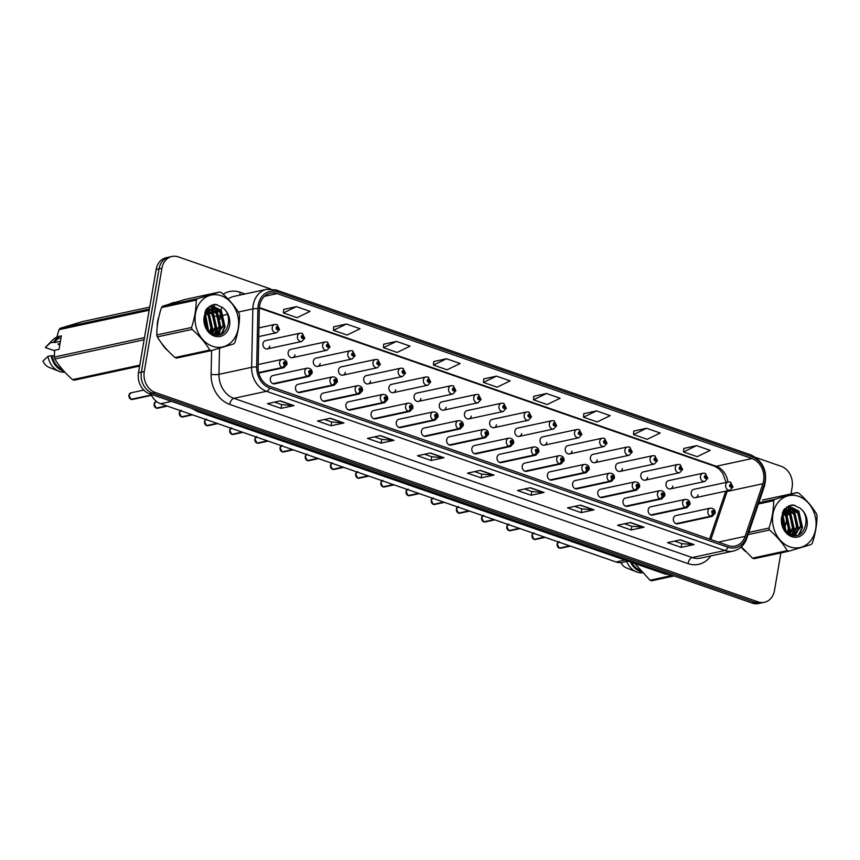 <?xml version="1.0" encoding="UTF-8"?>
<svg xmlns="http://www.w3.org/2000/svg" width="860" height="860" viewBox="0 0 860 860"><rect width="100%" height="100%" fill="white"/><g stroke="black" fill="none" stroke-linecap="round" stroke-linejoin="round"><path stroke-width="1.29" d="M309.568 373.24A2.827 1.441 111.9 0 1 307.396 376.239A4.236 3.44 -102.2 0 1 304.827 371.079A4.236 3.44 -102.2 0 1 307.342 368.123L272.867 375.562A4.236 3.44 77.8 0 0 270.352 378.518A4.236 3.44 77.8 0 0 274.652 383.839L309.127 376.411A4.236 3.44 -102.2 0 1 307.697 376.347A2.827 1.505 -73.7 0 0 309.664 373.283A1.408 1.15 77.8 0 0 310.073 370.574A1.408 1.15 77.8 0 0 309.568 373.24L309.729 371.369L310.299 372.079L309.664 373.283M334.755 381.99A2.827 1.441 111.9 0 1 332.583 384.99A4.236 3.44 -102.2 0 1 330.014 379.83A4.236 3.44 -102.2 0 1 332.53 376.873L298.054 384.312A4.236 3.44 77.8 0 0 295.539 387.269A4.236 3.44 77.8 0 0 299.839 392.59L334.314 385.151A4.236 3.44 -102.2 0 1 332.885 385.097A2.827 1.505 -73.7 0 0 334.852 382.034A1.408 1.15 77.8 0 0 335.26 379.325A1.408 1.15 77.8 0 0 334.755 381.99L334.916 380.12L335.486 380.829L334.852 382.034M359.942 390.741A2.827 1.441 111.9 0 1 357.771 393.74A4.236 3.44 -102.2 0 1 355.202 388.58A4.236 3.44 -102.2 0 1 357.717 385.624L323.252 393.063A4.236 3.44 77.8 0 0 320.726 396.019A4.236 3.44 77.8 0 0 325.037 401.34L359.502 393.901A4.236 3.44 -102.2 0 1 358.072 393.848A2.827 1.505 -73.7 0 0 360.039 390.784A1.408 1.15 77.8 0 0 360.458 388.075A1.408 1.15 77.8 0 0 359.942 390.741L360.103 388.87L360.673 389.58L360.039 390.784M385.129 399.491A2.827 1.441 111.9 0 1 382.969 402.491A4.236 3.44 -102.2 0 1 380.389 397.331A4.236 3.44 -102.2 0 1 382.915 394.375L348.44 401.813A4.236 3.44 77.8 0 0 345.924 404.77A4.236 3.44 77.8 0 0 350.224 410.091L384.7 402.652A4.236 3.44 -102.2 0 1 383.259 402.598A2.827 1.505 -73.7 0 0 385.237 399.535A1.408 1.15 77.8 0 0 385.645 396.825A1.408 1.15 77.8 0 0 385.129 399.491L385.291 397.621L385.871 398.331L385.237 399.535M410.327 408.242A2.827 1.441 111.9 0 1 408.156 411.241A4.236 3.44 -102.2 0 1 405.587 406.081A4.236 3.44 -102.2 0 1 408.102 403.125L373.627 410.564A4.236 3.44 77.8 0 0 371.112 413.52A4.236 3.44 77.8 0 0 375.411 418.841L409.887 411.402A4.236 3.44 -102.2 0 1 408.457 411.349A2.827 1.505 -73.7 0 0 410.424 408.285A1.408 1.15 77.8 0 0 410.833 405.576A1.408 1.15 77.8 0 0 410.327 408.242L410.489 406.371L411.058 407.081L410.424 408.285M435.515 416.992A2.827 1.441 111.9 0 1 433.343 419.992A4.236 3.44 -102.2 0 1 430.774 414.832A4.236 3.44 -102.2 0 1 433.289 411.875L398.814 419.315A4.236 3.44 77.8 0 0 396.299 422.271A4.236 3.44 77.8 0 0 400.599 427.592L435.074 420.153A4.236 3.44 -102.2 0 1 433.644 420.099A2.827 1.505 -73.7 0 0 435.612 417.035A1.408 1.15 77.8 0 0 436.02 414.327A1.408 1.15 77.8 0 0 435.515 416.992L435.676 415.122L436.246 415.831L435.612 417.035M460.702 425.743A2.827 1.441 111.9 0 1 458.531 428.742A4.236 3.44 -102.2 0 1 455.961 423.582A4.236 3.44 -102.2 0 1 458.477 420.626L424.012 428.065A4.236 3.44 77.8 0 0 421.486 431.021A4.236 3.44 77.8 0 0 425.797 436.342L460.261 428.904A4.236 3.44 -102.2 0 1 458.831 428.85A2.827 1.505 -73.7 0 0 460.799 425.786A1.408 1.15 77.8 0 0 461.218 423.077A1.408 1.15 77.8 0 0 460.702 425.743L460.863 423.873L461.444 424.582L460.799 425.786M485.9 434.493A2.827 1.441 111.9 0 1 483.728 437.493A4.236 3.44 -102.2 0 1 481.148 432.333A4.236 3.44 -102.2 0 1 483.675 429.377L449.2 436.815A4.236 3.44 77.8 0 0 446.684 439.772A4.236 3.44 77.8 0 0 450.984 445.093L485.459 437.654A4.236 3.44 -102.2 0 1 484.019 437.6A2.827 1.505 -73.7 0 0 485.997 434.536A1.408 1.15 77.8 0 0 486.405 431.827A1.408 1.15 77.8 0 0 485.9 434.493L486.05 432.623L486.631 433.332L485.997 434.536M511.087 443.244A2.827 1.441 111.9 0 1 508.916 446.243A4.236 3.44 -102.2 0 1 506.346 441.083A4.236 3.44 -102.2 0 1 508.862 438.127L474.387 445.566A4.236 3.44 77.8 0 0 471.871 448.522A4.236 3.44 77.8 0 0 476.171 453.844L510.646 446.404A4.236 3.44 -102.2 0 1 509.217 446.351A2.827 1.505 -73.7 0 0 511.184 443.287A1.408 1.15 77.8 0 0 511.592 440.578A1.408 1.15 77.8 0 0 511.087 443.244L511.248 441.373L511.818 442.083L511.184 443.287M536.274 451.994A2.827 1.441 111.9 0 1 534.103 454.994A4.236 3.44 -102.2 0 1 531.534 449.834A4.236 3.44 -102.2 0 1 534.049 446.877L499.574 454.316A4.236 3.44 77.8 0 0 497.058 457.273A4.236 3.44 77.8 0 0 501.358 462.594L535.834 455.155A4.236 3.44 -102.2 0 1 534.404 455.101A2.827 1.505 -73.7 0 0 536.371 452.037A1.408 1.15 77.8 0 0 536.78 449.329A1.408 1.15 77.8 0 0 536.274 451.994L536.436 450.124L537.005 450.833L536.371 452.037M561.462 460.745A2.827 1.441 111.9 0 1 559.29 463.744A4.236 3.44 -102.2 0 1 556.721 458.584A4.236 3.44 -102.2 0 1 559.236 455.628L524.772 463.067A4.236 3.44 77.8 0 0 522.246 466.023A4.236 3.44 77.8 0 0 526.556 471.344L561.021 463.906A4.236 3.44 -102.2 0 1 559.591 463.852A2.827 1.505 -73.7 0 0 561.569 460.788A1.408 1.15 77.8 0 0 561.978 458.079A1.408 1.15 77.8 0 0 561.462 460.745L561.623 458.875L562.203 459.584L561.569 460.788M586.66 469.495A2.827 1.441 111.9 0 1 584.488 472.495A4.236 3.44 -102.2 0 1 581.908 467.335A4.236 3.44 -102.2 0 1 584.434 464.378L549.959 471.817A4.236 3.44 77.8 0 0 547.444 474.774A4.236 3.44 77.8 0 0 551.744 480.095L586.219 472.656A4.236 3.44 -102.2 0 1 584.779 472.602A2.827 1.505 -73.7 0 0 586.757 469.538A1.408 1.15 77.8 0 0 587.165 466.829A1.408 1.15 77.8 0 0 586.66 469.495L586.81 467.625L587.391 468.334L586.757 469.538M611.847 478.246A2.827 1.441 111.9 0 1 609.675 481.245A4.236 3.44 -102.2 0 1 607.106 476.085A4.236 3.44 -102.2 0 1 609.622 473.129L575.146 480.568A4.236 3.44 77.8 0 0 572.631 483.524A4.236 3.44 77.8 0 0 576.931 488.846L611.406 481.406A4.236 3.44 -102.2 0 1 609.976 481.353A2.827 1.505 -73.7 0 0 611.944 478.289A1.408 1.15 77.8 0 0 612.352 475.58A1.408 1.15 77.8 0 0 611.847 478.246L612.008 476.375L612.578 477.085L611.944 478.289M637.034 486.996A2.827 1.441 111.9 0 1 634.863 489.996A4.236 3.44 -102.2 0 1 632.293 484.836A4.236 3.44 -102.2 0 1 634.809 481.879L600.334 489.318A4.236 3.44 77.8 0 0 597.818 492.275A4.236 3.44 77.8 0 0 602.118 497.596L636.593 490.157A4.236 3.44 -102.2 0 1 635.164 490.103A2.827 1.505 -73.7 0 0 637.131 487.039A1.408 1.15 77.8 0 0 637.539 484.331A1.408 1.15 77.8 0 0 637.034 486.996L637.196 485.126L637.765 485.835L637.131 487.039M662.221 495.747A2.827 1.441 111.9 0 1 660.061 498.746A4.236 3.44 -102.2 0 1 657.481 493.586A4.236 3.44 -102.2 0 1 659.996 490.63L625.532 498.069A4.236 3.44 77.8 0 0 623.005 501.025A4.236 3.44 77.8 0 0 627.316 506.346L661.781 498.908A4.236 3.44 -102.2 0 1 660.351 498.854A2.827 1.505 -73.7 0 0 662.329 495.79A1.408 1.15 77.8 0 0 662.737 493.081A1.408 1.15 77.8 0 0 662.221 495.747L662.383 493.877L662.963 494.586L662.329 495.79M687.419 504.498A2.827 1.441 111.9 0 1 685.248 507.497A4.236 3.44 -102.2 0 1 682.668 502.337A4.236 3.44 -102.2 0 1 685.194 499.38L650.719 506.819A4.236 3.44 77.8 0 0 648.203 509.776A4.236 3.44 77.8 0 0 652.504 515.097L686.979 507.658A4.236 3.44 -102.2 0 1 685.538 507.604A2.827 1.505 -73.7 0 0 687.516 504.54A1.408 1.15 77.8 0 0 687.925 501.831A1.408 1.15 77.8 0 0 687.419 504.498L687.57 502.627L688.15 503.337L687.516 504.54M712.607 513.248A2.827 1.441 111.9 0 1 710.435 516.247A4.236 3.44 -102.2 0 1 707.866 511.087A4.236 3.44 -102.2 0 1 710.382 508.131L675.906 515.57A4.236 3.44 77.8 0 0 673.391 518.526A4.236 3.44 77.8 0 0 677.691 523.847L712.166 516.409A4.236 3.44 -102.2 0 1 710.736 516.355A2.827 1.505 -73.7 0 0 712.703 513.291A1.408 1.15 77.8 0 0 713.112 510.582A1.408 1.15 77.8 0 0 712.607 513.248L712.768 511.377L713.338 512.087L712.703 513.291M267.277 348.913L301.752 341.485A4.236 3.44 -102.2 0 1 297.452 336.163A4.236 3.44 -102.2 0 1 299.968 333.207L265.493 340.635A4.236 3.44 77.8 0 0 262.977 343.591A4.236 3.44 77.8 0 0 267.277 348.913A4.236 3.44 77.8 0 0 269.782 346.064M292.464 357.663L326.94 350.235A4.236 3.44 -102.2 0 1 322.64 344.914A4.236 3.44 -102.2 0 1 325.155 341.958L290.68 349.386A4.236 3.44 77.8 0 0 288.164 352.342A4.236 3.44 77.8 0 0 292.464 357.663A4.236 3.44 77.8 0 0 294.969 354.815M317.662 366.414L352.127 358.986A4.236 3.44 -102.2 0 1 347.827 353.664A4.236 3.44 -102.2 0 1 350.342 350.708L315.878 358.136A4.236 3.44 77.8 0 0 313.352 361.092A4.236 3.44 77.8 0 0 317.662 366.414A4.236 3.44 77.8 0 0 320.156 363.565M342.85 375.164L377.325 367.736A4.236 3.44 -102.2 0 1 373.014 362.415A4.236 3.44 -102.2 0 1 375.54 359.458L341.065 366.887A4.236 3.44 77.8 0 0 338.55 369.843A4.236 3.44 77.8 0 0 342.85 375.164A4.236 3.44 77.8 0 0 345.344 372.315M368.037 383.915L402.512 376.487A4.236 3.44 -102.2 0 1 398.212 371.165A4.236 3.44 -102.2 0 1 400.728 368.209L366.252 375.637A4.236 3.44 77.8 0 0 363.737 378.594A4.236 3.44 77.8 0 0 368.037 383.915A4.236 3.44 77.8 0 0 370.542 381.066M393.224 392.665L427.7 385.237A4.236 3.44 -102.2 0 1 423.399 379.916A4.236 3.44 -102.2 0 1 425.915 376.959L391.44 384.388A4.236 3.44 77.8 0 0 388.924 387.344A4.236 3.44 77.8 0 0 393.224 392.665A4.236 3.44 77.8 0 0 395.729 389.816M418.422 401.416L452.897 393.988A4.236 3.44 -102.2 0 1 448.587 388.666A4.236 3.44 -102.2 0 1 451.102 385.71L416.638 393.138A4.236 3.44 77.8 0 0 414.112 396.094A4.236 3.44 77.8 0 0 418.422 401.416A4.236 3.44 77.8 0 0 420.916 398.567M443.61 410.166L478.085 402.738A4.236 3.44 -102.2 0 1 473.774 397.417A4.236 3.44 -102.2 0 1 476.3 394.46L441.825 401.889A4.236 3.44 77.8 0 0 439.31 404.845A4.236 3.44 77.8 0 0 443.61 410.166A4.236 3.44 77.8 0 0 446.103 407.317M468.797 418.917L503.272 411.488A4.236 3.44 -102.2 0 1 498.972 406.167A4.236 3.44 -102.2 0 1 501.487 403.211L467.012 410.639A4.236 3.44 77.8 0 0 464.497 413.596A4.236 3.44 77.8 0 0 468.797 418.917A4.236 3.44 77.8 0 0 471.301 416.068M493.995 427.667L528.459 420.239A4.236 3.44 -102.2 0 1 524.159 414.918A4.236 3.44 -102.2 0 1 526.675 411.962L492.2 419.39A4.236 3.44 77.8 0 0 489.684 422.346A4.236 3.44 77.8 0 0 493.995 427.667A4.236 3.44 77.8 0 0 496.489 424.818M519.182 436.418L553.657 428.989A4.236 3.44 -102.2 0 1 549.346 423.668A4.236 3.44 -102.2 0 1 551.862 420.712L517.398 428.14A4.236 3.44 77.8 0 0 514.871 431.096A4.236 3.44 77.8 0 0 519.182 436.418A4.236 3.44 77.8 0 0 521.676 433.569M544.369 445.168L578.845 437.74A4.236 3.44 -102.2 0 1 574.544 432.419A4.236 3.44 -102.2 0 1 577.06 429.462L542.585 436.891A4.236 3.44 77.8 0 0 540.069 439.847A4.236 3.44 77.8 0 0 544.369 445.168A4.236 3.44 77.8 0 0 546.863 442.319M569.557 453.919L604.032 446.49A4.236 3.44 -102.2 0 1 599.732 441.169A4.236 3.44 -102.2 0 1 602.247 438.213L567.772 445.641A4.236 3.44 77.8 0 0 565.257 448.597A4.236 3.44 77.8 0 0 569.557 453.919A4.236 3.44 77.8 0 0 572.061 451.07M594.755 462.669L629.219 455.241A4.236 3.44 -102.2 0 1 624.919 449.92A4.236 3.44 -102.2 0 1 627.434 446.963L592.959 454.392A4.236 3.44 77.8 0 0 590.444 457.348A4.236 3.44 77.8 0 0 594.755 462.669A4.236 3.44 77.8 0 0 597.249 459.82M619.942 471.42L654.417 463.991A4.236 3.44 -102.2 0 1 650.106 458.67A4.236 3.44 -102.2 0 1 652.622 455.714L618.157 463.142A4.236 3.44 77.8 0 0 615.642 466.098A4.236 3.44 77.8 0 0 619.942 471.42A4.236 3.44 77.8 0 0 622.436 468.571M645.129 480.17L679.604 472.742A4.236 3.44 -102.2 0 1 675.304 467.421A4.236 3.44 -102.2 0 1 677.82 464.464L643.345 471.893A4.236 3.44 77.8 0 0 640.829 474.849A4.236 3.44 77.8 0 0 645.129 480.17A4.236 3.44 77.8 0 0 647.623 477.321M670.316 488.921L704.791 481.492A4.236 3.44 -102.2 0 1 700.491 476.171A4.236 3.44 -102.2 0 1 703.007 473.215L668.532 480.643A4.236 3.44 77.8 0 0 666.016 483.599A4.236 3.44 77.8 0 0 670.316 488.921A4.236 3.44 77.8 0 0 672.821 486.072M695.514 497.671L729.979 490.243A4.236 3.44 -102.2 0 1 725.679 484.922A4.236 3.44 -102.2 0 1 728.194 481.965L693.719 489.394A4.236 3.44 77.8 0 0 691.203 492.35A4.236 3.44 77.8 0 0 695.514 497.671A4.236 3.44 77.8 0 0 698.008 494.822M628.122 561.171L622.393 562.408A16.942 13.76 -102.2 0 1 616.061 561.978L160.573 403.748A16.942 13.76 -102.2 0 1 151.059 394.256M157.649 321.489A27.111 22.016 77.8 0 0 157.208 326.886A27.111 22.016 77.8 0 1 157.649 321.489A27.111 22.016 77.8 0 1 158.939 316.587A27.111 22.016 77.8 0 0 157.649 321.489M161.734 343.441A27.111 22.016 77.8 0 0 168.162 350.988A27.111 22.016 77.8 0 1 161.734 343.441M741.191 546.992A27.111 22.016 77.8 0 0 745.631 551.582A27.111 22.016 77.8 0 1 741.191 546.992M259.623 305.752A18.071 14.674 -102.2 0 1 270.363 293.142A18.071 14.674 -102.2 0 1 277.113 293.593L751.995 458.563A18.071 14.674 -102.2 0 1 762.874 483.739L745.104 536.361A18.071 14.674 -102.2 0 1 735.096 546.068A18.071 14.674 -102.2 0 1 728.345 545.606L270.019 386.387A18.071 14.674 -102.2 0 1 258.118 367.188L259.333 308.815A18.071 14.674 -102.2 0 1 259.623 305.752M258.204 305.257A19.823 16.104 77.8 0 0 257.892 308.622L256.678 366.994A19.823 16.104 77.8 0 0 269.728 388.053L728.065 547.272A19.823 16.104 77.8 0 0 746.448 537.135L764.207 484.513A19.823 16.104 77.8 0 0 752.274 456.896L277.393 291.927A19.823 16.104 77.8 0 0 258.204 305.257M270.599 288.949L178.321 256.893A16.942 13.76 77.8 0 0 172 256.463L166.195 257.71A16.942 13.76 77.8 0 0 156.133 269.535L138.481 372.788A16.942 13.76 77.8 0 0 149.361 393.665L752.285 603.107L755.188 602.484A16.942 13.76 77.8 0 0 761.508 602.914A16.942 13.76 77.8 0 1 755.188 602.484L152.263 393.041L755.188 602.484L758.079 601.86A16.942 13.76 77.8 0 0 764.411 602.29A16.942 13.76 77.8 0 0 774.484 590.465L780.901 552.916M138.481 372.788L141.373 372.165A16.942 13.76 77.8 0 0 152.263 393.041A16.942 13.76 77.8 0 1 141.373 372.165L159.025 268.911L141.373 372.165L144.276 371.541A16.942 13.76 77.8 0 0 155.166 392.418L758.079 601.86M169.097 257.086A16.942 13.76 77.8 0 0 159.025 268.911A16.942 13.76 77.8 0 1 169.097 257.086M696.546 445.63L683.549 451.941L697.191 456.681L710.188 450.371L696.546 445.63L683.786 448.458M646.537 428.258L633.54 434.569L647.182 439.31L660.179 432.999L646.537 428.258L633.766 431.075M596.517 410.887L583.521 417.197L597.163 421.938L610.159 415.627L596.517 410.887L583.757 413.703M546.498 393.504L533.501 399.814L547.143 404.555L560.139 398.244L546.498 393.504L533.737 396.331M296.421 306.633L283.424 312.943L297.065 317.684L310.062 311.374L296.421 306.633L283.66 309.46M346.44 324.016L333.443 330.326L347.085 335.056L360.082 328.746L346.44 324.016L333.669 326.832M396.449 341.388L383.452 347.698L397.094 352.439L410.091 346.129L396.449 341.388L383.689 344.204M446.469 358.76L433.472 365.07L447.114 369.811L460.111 363.5L446.469 358.76L433.709 361.576M496.489 376.132L483.492 382.442L497.134 387.183L510.13 380.873L496.489 376.132L483.718 378.959M175.171 302.333A27.111 22.016 77.8 0 0 173.763 302.58A27.111 22.016 77.8 0 0 169.71 303.967A27.111 22.016 77.8 0 1 173.763 302.58A27.111 22.016 77.8 0 1 175.171 302.333M790.985 493.919L792.135 487.212A16.942 13.76 77.8 0 0 781.245 466.335L755.929 457.541M172 256.463A16.942 13.76 77.8 0 0 161.927 268.288L144.276 371.541M785.653 525.094L786.879 517.924M787.126 516.462L787.695 513.151M787.835 512.313L788.147 510.496M788.297 509.636L788.964 505.755M594.056 509.84L581.166 512.625L567.525 507.884L580.414 505.099L594.056 509.84A4.515 2.365 -70.8 0 1 593.615 509.873L580.091 505.175M644.075 527.212L631.186 529.996L617.544 525.256L630.434 522.482L644.075 527.212A4.515 2.365 -70.8 0 1 643.635 527.244L630.101 522.547M694.084 544.595L681.195 547.369L667.553 542.628L680.443 539.854L694.084 544.595A4.515 2.365 -70.8 0 1 693.654 544.627L680.12 539.919M444.007 457.724L431.118 460.498L417.476 455.757L430.365 452.983L444.007 457.724A4.515 2.365 -70.8 0 1 443.566 457.746L430.043 453.048M393.988 440.341L381.098 443.126L367.457 438.385L380.346 435.601L393.988 440.341A4.515 2.365 -70.8 0 1 393.558 440.374L380.023 435.676M343.968 422.969L331.089 425.754L317.447 421.013L330.337 418.229L343.968 422.969A4.515 2.365 -70.8 0 1 343.538 423.002L330.004 418.304M293.959 405.597L281.069 408.371L267.428 403.641L280.317 400.857L293.959 405.597A4.515 2.365 -70.8 0 1 293.518 405.63L279.994 400.932M544.036 492.468L531.147 495.252L517.505 490.512L530.394 487.727L544.036 492.468A4.515 2.365 -70.8 0 1 543.606 492.5L530.072 487.803M494.016 475.096L481.138 477.87L467.496 473.129L480.385 470.356L494.016 475.096A4.515 2.365 -70.8 0 1 493.586 475.128L480.052 470.42M481.138 477.87L481.772 474.129M474.537 471.613L481.837 474.15L493.586 475.128M531.147 495.252L531.792 491.501M524.546 488.985L531.846 491.522L543.606 492.5M281.069 408.371L281.704 404.63M274.469 402.114L281.768 404.651L293.518 405.63M331.089 425.754L331.723 422.002M324.489 419.497L331.788 422.023L343.538 423.002M381.098 443.126L381.743 439.385M374.498 436.869L381.797 439.406L393.558 440.374M431.118 460.498L431.763 456.757M424.517 454.241L431.817 456.778L443.566 457.746M681.195 547.369L681.84 543.627M674.605 541.112L681.894 543.649L693.654 544.627M631.186 529.996L631.821 526.255M624.586 523.74L631.885 526.277L643.635 527.244M581.166 512.625L581.812 508.883M574.566 506.368L581.865 508.905L593.615 509.873M483.492 382.442L483.728 378.884M433.472 365.07L433.709 361.512M383.452 347.698L383.7 344.14M333.443 330.326L333.68 326.757M283.424 312.943L283.66 309.385M533.501 399.814L533.748 396.256M583.521 417.197L583.757 413.638M633.54 434.569L633.777 431.01M683.549 451.941L683.797 448.382M752.285 603.107A16.942 13.76 77.8 0 0 758.617 603.537L764.411 602.29M276.21 324.51A2.827 1.505 106.3 0 1 276.64 324.521A2.827 1.505 106.3 0 1 277.458 326.886A1.408 1.15 77.8 0 0 277.049 329.595A1.408 1.15 77.8 0 0 277.554 326.918L277.404 328.8L276.823 328.09L277.458 326.886M277.554 326.918A2.827 1.441 -68.1 0 0 277.006 324.65A2.827 1.441 -68.1 0 0 276.823 324.596M130.999 399.33L128.935 395.213L130.967 392.837A3.386 2.752 77.8 0 0 128.957 395.202A3.386 2.752 77.8 0 0 131.01 399.33L151.371 394.944M131.204 399.319L151.424 395.062M258.709 372.724L282.499 367.596A2.827 1.505 -73.7 0 0 284.477 364.533A1.408 1.15 77.8 0 0 284.886 361.823A1.408 1.15 77.8 0 0 284.37 364.489L284.531 362.619L285.112 363.329L284.477 364.533M284.37 364.489A2.827 1.441 111.9 0 1 282.209 367.489A4.236 3.44 -102.2 0 1 279.629 362.329A4.236 3.44 -102.2 0 1 282.155 359.373C285.531 359.512 287.132 361.178 286.96 364.382L283.94 367.661A4.236 3.44 -102.2 0 1 282.499 367.596M258.677 372.563L282.209 367.489M132.397 399.47L131.257 399.416A3.386 2.752 77.8 0 0 132.397 399.47L151.564 395.331M301.398 333.261A2.827 1.505 106.3 0 1 301.838 333.271A2.827 1.505 106.3 0 1 302.656 335.637A1.408 1.15 77.8 0 0 302.236 338.346A1.408 1.15 77.8 0 0 302.752 335.669L302.591 337.55L302.01 336.84L302.656 335.637M302.752 335.669A2.827 1.441 -68.1 0 0 302.193 333.4A2.827 1.441 -68.1 0 0 302.01 333.347M326.585 342.011A2.827 1.505 106.3 0 1 327.026 342.022A2.827 1.505 106.3 0 1 327.843 344.387A1.408 1.15 77.8 0 0 327.434 347.096A1.408 1.15 77.8 0 0 327.94 344.419L327.778 346.3L327.208 345.591L327.843 344.387M327.94 344.419A2.827 1.441 -68.1 0 0 327.38 342.151A2.827 1.441 -68.1 0 0 327.208 342.097M351.783 350.762A2.827 1.505 106.3 0 1 352.213 350.772A2.827 1.505 106.3 0 1 353.03 353.137A1.408 1.15 77.8 0 0 352.621 355.846A1.408 1.15 77.8 0 0 353.127 353.17L352.965 355.051L352.396 354.341L353.03 353.137M353.127 353.17A2.827 1.441 -68.1 0 0 352.579 350.901A2.827 1.441 -68.1 0 0 352.396 350.848M376.97 359.512A2.827 1.505 106.3 0 1 377.4 359.523A2.827 1.505 106.3 0 1 378.217 361.888A1.408 1.15 77.8 0 0 377.809 364.597A1.408 1.15 77.8 0 0 378.325 361.92L378.163 363.801L377.583 363.092L378.217 361.888M378.325 361.92A2.827 1.441 -68.1 0 0 377.766 359.652A2.827 1.441 -68.1 0 0 377.583 359.598M166.603 405.845L156.208 408.081L154.123 403.963L156.165 401.588A3.386 2.752 77.8 0 0 154.144 403.953A3.386 2.752 77.8 0 0 156.208 408.081L156.165 408.07M156.391 408.07L166.84 405.92M273.222 383.775L307.697 376.347M272.921 383.678L307.396 376.239M181.395 416.831L179.321 412.714A3.386 2.752 77.8 0 0 181.395 416.831L191.791 414.595M181.589 416.799L192.027 414.671M298.409 392.525L332.885 385.097M298.108 392.429L332.583 384.99M182.782 416.971L181.632 416.917A3.386 2.752 77.8 0 0 182.782 416.971L192.554 414.853M205.733 419.433A3.386 2.752 77.8 0 0 204.529 421.454A3.386 2.752 77.8 0 0 206.583 425.582L216.989 423.346M206.776 425.55L217.225 423.421M323.596 401.276L358.072 393.848M323.306 401.179L357.771 393.74M207.97 425.721L206.819 425.668A3.386 2.752 77.8 0 0 207.97 425.721L217.741 423.604M212.527 346.29A26.542 21.554 77.8 0 0 238.22 328.445A26.542 21.554 77.8 0 0 221.171 295.743A26.542 21.554 77.8 0 0 195.478 313.599A26.542 21.554 77.8 0 0 212.527 346.29M210.582 350.342A30.498 24.768 77.8 0 0 211.388 350.6L176.623 358.104A30.498 24.768 77.8 0 1 175.816 357.835A30.498 24.768 77.8 0 1 175.01 357.545L209.775 350.041A30.498 24.768 77.8 0 0 210.582 350.342M219.698 291.991L184.932 299.495L162.551 306.214L197.316 298.721L219.698 291.991A30.498 24.768 77.8 0 1 220.504 292.26A30.498 24.768 77.8 0 1 221.31 292.55C228.749 299.076 234.651 305.956 239.016 313.201A30.498 24.768 77.8 0 1 239.542 315.136C239.531 323.94 237.973 333.067 234.855 342.506A30.498 24.768 77.8 0 1 233.769 343.882L211.388 350.6M212.302 333.777L216.053 327.036L213.355 314.438L208.486 310.804M207.615 310.557L206.368 310.374M207.174 310.933L205.895 310.643M214.065 334.508L220.149 326.155L217.451 313.556L212.871 310.03L210.421 309.482M209.335 309.492L205.422 310.965M213.667 334.379L219.128 326.381L216.43 313.782L211.85 310.256L209.915 309.761M208.926 309.697L207.851 309.772M208.356 309.643L205.658 310.428M214.441 334.637L216.537 334.26L224.234 325.273L221.547 312.675L216.967 309.148L211.829 308.923C206.002 311.438 203.755 316.523 205.088 324.166L205.185 324.5C206.615 329.315 209.367 332.573 213.42 334.293C227.513 340.399 234.565 314.867 222.02 307.256L215.688 304.354L213.312 304.601L206.239 309.299L204.089 316.931A15.781 12.814 77.8 0 0 214.28 336.045A15.781 12.814 77.8 0 0 229.212 326.993A15.781 12.814 77.8 0 0 222.02 307.256M211.635 308.933L211.829 308.923C207.819 309.32 205.239 311.997 204.089 316.931M215.333 334.54L223.213 325.499L220.515 312.9L215.946 309.374L212.13 308.858M207.647 329.702L205.174 316.2M206.927 328.627L204.874 317.447M210.152 332.358L211.958 327.918L209.27 315.319L206.701 312.868M205.938 312.395L205.056 311.943M209.56 331.852L210.936 328.144L208.249 315.545L206.282 313.545M205.551 313.008L204.852 312.578M211.797 333.497L215.032 327.262L212.334 314.663L208.023 311.245M214.656 334.69L215.838 334.443M162.551 306.214A30.498 24.768 77.8 0 0 161.465 307.579C158.337 317.071 156.778 326.198 156.778 334.959A30.498 24.768 77.8 0 0 157.305 336.894C161.626 344.086 167.528 350.966 175.01 357.545M156.778 334.959L191.554 327.466A30.498 24.768 77.8 0 0 192.07 329.391L157.305 336.894M197.316 298.721A30.498 24.768 77.8 0 0 196.23 300.086L161.465 307.579M191.554 327.466C194.661 318.028 196.23 308.901 196.23 300.086M209.775 350.041C205.465 342.85 199.563 335.97 192.07 329.391M208.195 330.423L205.422 315.459M211.173 333.11L212.28 329.616L208.561 313.276L207.378 311.943M206.766 311.352L205.938 310.654M214.452 333.863L216.365 328.735L212.656 312.384L210.023 309.772M209.539 309.406L207.249 308.095M217.15 335.035L218.16 333.615M218.548 332.981L220.461 327.853L216.752 311.503L214.119 308.89M213.731 308.6L209.109 306.472M221.171 334.239L224.546 326.972L220.837 310.621L211.055 305.343M217.376 304.73L213.097 304.644M208.593 330.874L205.626 314.9M211.538 333.347L212.785 329.509L209.077 313.158L207.668 311.61M215.258 333.218L216.881 328.627L213.173 312.277L210.883 309.944M209.99 309.256L207.475 307.858M217.569 335.035L218.838 333.25M219.354 332.336L220.966 327.735L217.257 311.395L214.978 309.062M214.387 308.6L209.345 306.3M221.858 333.916L225.062 326.854L221.353 310.514L211.313 305.236M789.985 546.895A26.542 21.554 77.8 0 0 815.678 529.04A26.542 21.554 77.8 0 0 798.628 496.338A26.542 21.554 77.8 0 0 772.936 514.194A26.542 21.554 77.8 0 0 789.985 546.895M788.039 550.938A30.498 24.768 77.8 0 0 788.846 551.196L754.08 558.699A30.498 24.768 77.8 0 1 753.274 558.43A30.498 24.768 77.8 0 1 752.468 558.14L787.244 550.636A30.498 24.768 77.8 0 0 788.039 550.938M758.81 502.756L774.774 499.316L797.166 492.587A30.498 24.768 77.8 0 1 797.972 492.855A30.498 24.768 77.8 0 1 798.768 493.145C806.207 499.671 812.109 506.551 816.473 513.807A30.498 24.768 77.8 0 1 817 515.731C817 524.546 815.441 533.662 812.324 543.111A30.498 24.768 77.8 0 1 811.238 544.477L788.846 551.196M789.759 534.372L793.511 527.642L790.824 515.043L785.943 511.399M785.072 511.152L783.825 510.969M784.642 511.528L783.352 511.248M791.533 535.103L797.607 526.761L794.909 514.151L790.34 510.625L787.878 510.087M786.792 510.098L782.89 511.56M791.125 534.985L796.586 526.976L793.887 514.377L789.319 510.851L787.384 510.356M786.384 510.292L785.309 510.367M785.814 510.238L783.116 511.033M792.2 534.726L793.995 534.866L801.703 525.869L799.005 513.269L794.425 509.743L789.287 509.518C783.471 512.033 781.224 517.118 782.546 524.761L782.654 525.105C784.083 529.91 786.825 533.168 790.878 534.888C804.971 540.994 812.034 515.462 799.488 507.851L793.157 504.949L790.77 505.196L783.696 509.894L781.546 517.526A15.781 12.814 77.8 0 0 791.737 536.64A15.781 12.814 77.8 0 0 806.669 527.588A15.781 12.814 77.8 0 0 799.488 507.851M789.104 509.529L789.287 509.518C785.288 509.926 782.707 512.592 781.546 517.526M792.791 535.135L800.671 526.094L797.983 513.495L793.404 509.969L789.587 509.464M785.105 530.298L782.632 516.806M784.395 529.222L782.331 518.042M787.609 532.953L789.426 528.524L786.728 515.925L784.159 513.463M783.395 512.99L782.514 512.538M787.018 532.447L788.405 528.739L785.707 516.14L783.75 514.14M783.008 513.603L782.31 513.173M789.254 534.092L792.49 527.857L789.792 515.258L785.481 511.84M792.114 535.296L793.307 535.038M741.384 546.82L752.468 558.14M797.166 492.587L762.39 500.09M748.802 532.415L769.012 528.062A30.498 24.768 77.8 0 0 769.539 529.986L748.06 534.619M774.774 499.316A30.498 24.768 77.8 0 0 773.688 500.681L758.391 503.981M769.012 528.062C772.13 518.623 773.688 509.496 773.688 500.681M787.244 550.636C782.922 543.445 777.021 536.565 769.539 529.986M785.664 531.018L782.88 516.054M788.641 533.716L789.738 530.212L786.029 513.871L784.847 512.538M784.223 511.947L783.395 511.248M791.909 534.458L793.823 529.33L790.114 512.99L787.491 510.367M787.007 510.012L784.707 508.69M794.608 535.64L795.618 534.221M796.005 533.576L797.919 528.448L794.21 512.108L791.576 509.486M791.189 509.195L786.567 507.067M798.639 534.834L802.014 527.567L798.295 511.227L788.523 505.938M794.833 505.325L790.555 505.25M786.051 531.469L783.095 515.505M788.996 533.942L790.243 530.104L786.534 513.753L785.126 512.205M792.716 533.813L794.339 529.222L790.63 512.872L788.351 510.539M787.448 509.851L784.933 508.454M795.027 535.63L796.295 533.845M796.812 532.931L798.435 528.341L794.715 511.99L792.436 509.658M791.856 509.195L786.803 506.906M799.316 534.511L802.52 527.46L798.811 511.109L788.77 505.831M60.909 338.453L56.932 336.83L59.007 329.681A30.498 24.768 77.8 0 1 60.092 328.305L149.371 309.052M149.704 307.084L82.485 321.586L60.092 328.305M59.523 337.969A16.942 13.76 77.8 0 0 54.492 342.57L60.426 341.291M58.114 337.475A18.071 14.674 77.8 0 0 53.503 342.226L54.492 342.57M57.233 337.045A18.071 14.674 77.8 0 0 52.331 340.248A18.071 14.674 77.8 0 0 50.278 342.914L53.503 342.226M50.278 342.914L45.3 347.537L52.331 340.248M45.3 347.537L54.599 350.762M60.039 343.538L57.878 344L59.759 345.183M139.621 366.081L74.164 380.195A30.498 24.768 77.8 0 1 72.562 379.636L139.782 365.135M144.125 339.732L54.857 358.986C59.168 366.177 65.07 373.057 72.562 379.636M56.932 336.83L61.35 335.884L59.05 349.321L54.631 350.278L54.33 357.05L144.491 337.614M54.33 357.05A30.498 24.768 77.8 0 0 54.857 358.986M149.167 310.234L59.007 329.681M54.352 355.546L52.191 356.019A16.942 13.76 77.8 0 0 62.511 369.563M52.191 356.019L51.202 355.664A18.071 14.674 77.8 0 0 63.909 371.144M51.202 355.664L47.977 356.363A18.071 14.674 77.8 0 0 59.028 371.294A18.071 14.674 77.8 0 0 64.865 372.187M47.977 356.363L43 360.985A11.298 9.17 77.8 0 0 49.063 367.349L59.028 371.294M674.089 575.942L651.633 580.79A30.498 24.768 77.8 0 1 650.02 580.231L672.477 575.383M634.863 563.515L650.02 580.231M631.692 562.408A16.942 13.76 77.8 0 0 639.98 570.159M630.434 561.967A18.071 14.674 77.8 0 0 641.366 571.739M626.693 561.472A18.071 14.674 77.8 0 0 636.486 571.889A18.071 14.674 77.8 0 0 642.323 572.782M620.942 562.623A11.298 9.17 77.8 0 0 626.521 567.955L636.486 571.889M402.158 368.263A2.827 1.505 106.3 0 1 402.598 368.273A2.827 1.505 106.3 0 1 403.415 370.638A1.408 1.15 77.8 0 0 402.996 373.348A1.408 1.15 77.8 0 0 403.512 370.671L403.351 372.552L402.77 371.842L403.415 370.638M403.512 370.671A2.827 1.441 -68.1 0 0 402.953 368.402A2.827 1.441 -68.1 0 0 402.77 368.349M427.345 377.013A2.827 1.505 106.3 0 1 427.785 377.024A2.827 1.505 106.3 0 1 428.602 379.389A1.408 1.15 77.8 0 0 428.194 382.098A1.408 1.15 77.8 0 0 428.699 379.421L428.538 381.302L427.968 380.593L428.602 379.389M428.699 379.421A2.827 1.441 -68.1 0 0 428.14 377.153A2.827 1.441 -68.1 0 0 427.968 377.099M452.543 385.764A2.827 1.505 106.3 0 1 452.973 385.774A2.827 1.505 106.3 0 1 453.79 388.139A1.408 1.15 77.8 0 0 453.381 390.848A1.408 1.15 77.8 0 0 453.887 388.172L453.725 390.053L453.156 389.344L453.79 388.139M453.887 388.172A2.827 1.441 -68.1 0 0 453.338 385.904A2.827 1.441 -68.1 0 0 453.156 385.85M230.931 428.183A3.386 2.752 77.8 0 0 229.717 430.204A3.386 2.752 77.8 0 0 231.77 434.332L231.738 434.321M231.963 434.321L242.412 432.171M348.794 410.026L383.259 402.598M348.493 409.93L382.969 402.491M231.727 427.839L229.695 430.215L231.759 434.332L242.176 432.096M256.968 443.083L254.882 438.965A3.386 2.752 77.8 0 0 256.968 443.083L267.363 440.847M257.151 443.072L267.6 440.922M373.982 418.777L408.457 411.349M373.681 418.68L408.156 411.241M258.344 443.222L257.204 443.169A3.386 2.752 77.8 0 0 258.344 443.222L268.126 441.105M281.306 445.684A3.386 2.752 77.8 0 0 280.091 447.705A3.386 2.752 77.8 0 0 282.155 451.833L292.55 449.597M282.338 451.822L292.787 449.673M399.169 427.527L433.644 420.099M398.868 427.431L433.343 419.992M477.73 394.514A2.827 1.505 106.3 0 1 478.16 394.525A2.827 1.505 106.3 0 1 478.977 396.89A1.408 1.15 77.8 0 0 478.568 399.599A1.408 1.15 77.8 0 0 479.084 396.922L478.923 398.803L478.343 398.094L478.977 396.89M479.084 396.922A2.827 1.441 -68.1 0 0 478.525 394.654A2.827 1.441 -68.1 0 0 478.343 394.6M502.917 403.265A2.827 1.505 106.3 0 1 503.358 403.275A2.827 1.505 106.3 0 1 504.175 405.64A1.408 1.15 77.8 0 0 503.756 408.349A1.408 1.15 77.8 0 0 504.272 405.673L504.111 407.554L503.541 406.844L504.175 405.64M504.272 405.673A2.827 1.441 -68.1 0 0 503.713 403.404A2.827 1.441 -68.1 0 0 503.53 403.351M528.104 412.015A2.827 1.505 106.3 0 1 528.545 412.026A2.827 1.505 106.3 0 1 529.362 414.391A1.408 1.15 77.8 0 0 528.954 417.1A1.408 1.15 77.8 0 0 529.459 414.423L529.298 416.304L528.728 415.595L529.362 414.391M529.459 414.423A2.827 1.441 -68.1 0 0 528.9 412.155A2.827 1.441 -68.1 0 0 528.728 412.101M553.303 420.766A2.827 1.505 106.3 0 1 553.732 420.776A2.827 1.505 106.3 0 1 554.549 423.142A1.408 1.15 77.8 0 0 554.141 425.85A1.408 1.15 77.8 0 0 554.646 423.174L554.485 425.055L553.915 424.346L554.549 423.142M554.646 423.174A2.827 1.441 -68.1 0 0 554.098 420.906A2.827 1.441 -68.1 0 0 553.915 420.852M578.49 429.516A2.827 1.505 106.3 0 1 578.92 429.527A2.827 1.505 106.3 0 1 579.737 431.892A1.408 1.15 77.8 0 0 579.328 434.601A1.408 1.15 77.8 0 0 579.844 431.924L579.683 433.805L579.103 433.096L579.737 431.892M579.844 431.924A2.827 1.441 -68.1 0 0 579.285 429.656A2.827 1.441 -68.1 0 0 579.103 429.602M306.493 454.435A3.386 2.752 77.8 0 0 305.289 456.456A3.386 2.752 77.8 0 0 307.342 460.584L307.31 460.573M307.536 460.551L317.985 458.423M424.356 436.278L458.831 428.85M424.066 436.181L458.531 428.742M307.3 454.091L305.268 456.466L307.321 460.584L317.748 458.348M308.729 460.713L307.579 460.67A3.386 2.752 77.8 0 0 308.729 460.713L318.501 458.606M332.53 469.334L330.455 465.217A3.386 2.752 77.8 0 0 332.53 469.334L342.936 467.098M332.723 469.302L343.172 467.173M449.554 445.029L484.019 437.6M449.253 444.932L483.728 437.493M333.916 469.463L332.777 469.42A3.386 2.752 77.8 0 0 333.916 469.463L343.699 467.356M356.879 471.936A3.386 2.752 77.8 0 0 355.664 473.957A3.386 2.752 77.8 0 0 357.728 478.085L368.123 475.849M357.91 478.074L368.36 475.924M474.741 453.779L509.217 446.351M474.44 453.682L508.916 446.243M382.066 480.686A3.386 2.752 77.8 0 0 380.851 482.707A3.386 2.752 77.8 0 0 382.915 486.835L382.883 486.825M383.108 486.803L393.558 484.674M499.929 462.529L534.404 455.101M499.628 462.433L534.103 454.994M382.872 480.342L380.84 482.718L382.894 486.835L393.31 484.599M384.302 486.964L383.151 486.921A3.386 2.752 77.8 0 0 384.302 486.964L394.073 484.857M407.253 489.437A3.386 2.752 77.8 0 0 406.049 491.458A3.386 2.752 77.8 0 0 408.102 495.586L406.027 491.469L408.059 489.093M408.296 495.575L418.745 493.425M525.116 471.28L559.591 463.852M524.826 471.183L559.29 463.744M408.102 495.586L418.508 493.35M409.489 495.715L408.339 495.672A3.386 2.752 77.8 0 0 409.489 495.715L419.261 493.608M603.677 438.267A2.827 1.505 106.3 0 1 604.118 438.277A2.827 1.505 106.3 0 1 604.935 440.642A1.408 1.15 77.8 0 0 604.515 443.341A1.408 1.15 77.8 0 0 605.032 440.675L604.87 442.556L604.3 441.846L604.935 440.642M605.032 440.675A2.827 1.441 -68.1 0 0 604.472 438.406A2.827 1.441 -68.1 0 0 604.29 438.353M628.864 447.017A2.827 1.505 106.3 0 1 629.305 447.028A2.827 1.505 106.3 0 1 630.122 449.393A1.408 1.15 77.8 0 0 629.713 452.091A1.408 1.15 77.8 0 0 630.219 449.425L630.058 451.306L629.488 450.597L630.122 449.393M630.219 449.425A2.827 1.441 -68.1 0 0 629.66 447.157A2.827 1.441 -68.1 0 0 629.488 447.103M654.062 455.768A2.827 1.505 106.3 0 1 654.492 455.779A2.827 1.505 106.3 0 1 655.309 458.143A1.408 1.15 77.8 0 0 654.901 460.842A1.408 1.15 77.8 0 0 655.406 458.176L655.245 460.057L654.675 459.347L655.309 458.143M655.406 458.176A2.827 1.441 -68.1 0 0 654.858 455.908A2.827 1.441 -68.1 0 0 654.675 455.854M679.25 464.518A2.827 1.505 106.3 0 1 679.679 464.529A2.827 1.505 106.3 0 1 680.496 466.894A1.408 1.15 77.8 0 0 680.088 469.592A1.408 1.15 77.8 0 0 680.604 466.926L680.443 468.808L679.862 468.098L680.496 466.894M680.604 466.926A2.827 1.441 -68.1 0 0 680.045 464.658A2.827 1.441 -68.1 0 0 679.862 464.604M704.437 473.269A2.827 1.505 106.3 0 1 704.878 473.279A2.827 1.505 106.3 0 1 705.695 475.644A1.408 1.15 77.8 0 0 705.286 478.343A1.408 1.15 77.8 0 0 705.791 475.677L705.63 477.558L705.06 476.848L705.695 475.644M705.791 475.677A2.827 1.441 -68.1 0 0 705.232 473.409A2.827 1.441 -68.1 0 0 705.049 473.355M729.635 482.019A2.827 1.505 106.3 0 1 730.065 482.03A2.827 1.505 106.3 0 1 730.882 484.395A1.408 1.15 77.8 0 0 730.473 487.093A1.408 1.15 77.8 0 0 730.978 484.427L730.817 486.308L730.247 485.599L730.882 484.395M730.978 484.427A2.827 1.441 -68.1 0 0 730.419 482.159A2.827 1.441 -68.1 0 0 730.247 482.105M432.451 498.187A3.386 2.752 77.8 0 0 431.236 500.208A3.386 2.752 77.8 0 0 433.289 504.336L443.695 502.1M433.483 504.304L443.932 502.175M550.314 480.031L584.779 472.602M550.013 479.934L584.488 472.495M457.638 506.938A3.386 2.752 77.8 0 0 456.423 508.959A3.386 2.752 77.8 0 0 458.487 513.087L468.883 510.851M458.681 513.054L469.119 510.926M575.501 488.781L609.976 481.353M575.2 488.684L609.675 481.245M459.863 513.216L458.724 513.173A3.386 2.752 77.8 0 0 459.863 513.216L469.646 511.109M483.675 521.837L481.6 517.72A3.386 2.752 77.8 0 0 483.675 521.837L494.07 519.601M483.858 521.827L494.317 519.677M600.688 497.531L635.164 490.103M600.387 497.435L634.863 489.996M485.062 521.966L483.911 521.923A3.386 2.752 77.8 0 0 485.062 521.966L494.833 519.859M508.013 524.439A3.386 2.752 77.8 0 0 506.809 526.46A3.386 2.752 77.8 0 0 508.862 530.588L519.268 528.352M509.055 530.577L519.505 528.427M625.876 506.282L660.351 498.854M625.586 506.185L660.061 498.746M533.211 533.189A3.386 2.752 77.8 0 0 531.996 535.21A3.386 2.752 77.8 0 0 534.049 539.338L534.017 539.327M534.243 539.327L544.692 537.178M651.074 515.033L685.538 507.604M650.773 514.936L685.248 507.497M534.006 532.845L531.975 535.221L534.038 539.338L544.455 537.102M535.436 539.467L534.296 539.424A3.386 2.752 77.8 0 0 535.436 539.467L545.218 537.36M559.247 548.089L557.162 543.971A3.386 2.752 77.8 0 0 559.247 548.089L569.642 545.853M559.441 548.056L569.879 545.928M676.261 523.783L710.736 516.355M675.96 523.686L710.435 516.247M560.634 548.218L559.484 548.175A3.386 2.752 77.8 0 0 560.634 548.218L570.406 546.111M171.559 401.373L160.573 403.748M624.93 560.064L616.061 561.978M762.874 483.739L727.108 491.447A18.071 14.674 77.8 0 0 727.302 490.823M710.876 539.532L727.108 491.447A10.17 3.515 -161.4 0 0 725.249 492.673L725.689 491.167M277.113 293.593L264.396 296.334M728.065 547.272A5.644 2.956 109.2 0 1 724.84 550.508L266.503 391.289A22.596 18.35 -102.2 0 1 251.636 367.295L252.851 308.912A22.596 18.35 -102.2 0 1 253.205 305.085A22.596 18.35 -102.2 0 1 266.632 289.315L233.963 296.367A22.596 18.35 77.8 0 0 228.094 299.043M220.439 312.793A22.596 18.35 77.8 0 0 220.181 315.964L220.106 319.296M257.892 308.622A5.644 0.924 1.2 0 0 252.851 308.912L238.295 312.051M227.405 314.405L223.149 315.319M222.127 315.545L220.181 315.964A5.644 0.924 -178.8 0 1 219.031 316.136M256.678 366.994A5.644 0.924 1.2 0 0 251.636 367.295L218.967 374.337A22.596 18.35 77.8 0 0 233.834 398.331L266.503 391.289A5.644 2.956 -70.8 0 0 269.728 388.053M733.279 551.077A22.596 18.35 -102.2 0 1 724.84 550.508L692.171 557.549A22.596 18.35 77.8 0 0 700.61 558.118L733.279 551.077C739.804 549.454 744.319 545.175 746.824 538.263L764.583 485.642C767.765 471.291 763.196 461.046 750.887 454.897L276.006 289.938A5.644 2.956 109.2 0 1 277.393 291.927M746.448 537.135A5.644 1.956 18.6 0 1 746.824 538.263M764.207 484.513A5.644 1.956 18.6 0 1 764.583 485.642M752.274 456.896A5.644 2.956 -70.8 0 0 750.887 454.897M223.159 294.227A28.24 22.93 -102.2 0 1 240.101 292.25L245.057 293.969M710.844 555.915A28.24 22.93 -102.2 0 1 688.032 563.622L229.695 404.404A28.24 22.93 -102.2 0 1 211.108 374.412L211.603 350.536M213.345 316.147A5.644 0.924 -178.8 0 1 212.323 316.039A28.24 22.93 -102.2 0 1 212.377 314.706M212.474 313.427A28.24 22.93 -102.2 0 1 212.871 310.718M212.99 310.084A28.24 22.93 -102.2 0 1 213.291 308.815M213.345 308.622A28.24 22.93 -102.2 0 1 214.806 304.386M161.927 268.288L156.133 269.535M155.166 392.418L149.361 393.665M221.945 307.181A22.596 18.35 77.8 0 0 220.633 311.632M219.956 326.95L219.891 329.971M219.859 331.261L219.848 331.863M219.837 332.562L219.794 334.712M219.504 348.246L218.967 374.337A5.644 0.924 -178.8 0 1 211.108 374.412M229.695 404.404A5.644 2.956 -70.8 0 1 233.834 398.331L692.171 557.549A5.644 2.956 -70.8 0 0 688.032 563.622M214.538 316.233A5.644 0.924 -178.8 0 0 217.946 316.222M240.101 292.25A5.644 2.956 -70.8 0 0 240.112 295.034M745.104 536.361L718.347 542.133M727.925 482.019A18.071 14.674 77.8 0 0 716.229 466.27L259.387 307.579M751.995 458.563L716.229 466.27A10.17 5.321 -70.8 0 1 714.553 466.195L259.354 308.073M195.284 409.618A22.596 18.35 77.8 0 0 199.423 411.682L200.541 411.445M671.542 575.061L664.995 573.975L197.553 411.596A11.298 5.912 -70.8 0 0 199.423 411.682L666.865 574.061L667.983 573.824M664.995 573.975A11.298 5.912 -70.8 0 0 666.865 574.061A22.596 18.35 77.8 0 0 671.208 574.942M258.752 336.572L276.565 332.734A4.236 3.44 -102.2 0 1 272.255 327.413A4.236 3.44 -102.2 0 1 274.781 324.457L276.64 324.521M156.445 408.167A3.386 2.752 77.8 0 0 157.584 408.221L167.367 406.103M180.546 410.682A3.386 2.752 77.8 0 0 179.331 412.703L181.352 410.338M232.017 434.418A3.386 2.752 77.8 0 0 233.157 434.472L242.939 432.354M256.119 436.934A3.386 2.752 77.8 0 0 254.904 438.955L256.925 436.59M282.392 451.919A3.386 2.752 77.8 0 0 283.542 451.962L293.314 449.855M331.691 463.185A3.386 2.752 77.8 0 0 330.476 465.206L332.487 462.841M357.964 478.171A3.386 2.752 77.8 0 0 359.104 478.214L368.886 476.107M433.537 504.422A3.386 2.752 77.8 0 0 434.676 504.465L444.459 502.358M482.825 515.688A3.386 2.752 77.8 0 0 481.621 517.709L483.632 515.344M509.098 530.674A3.386 2.752 77.8 0 0 510.249 530.717L520.031 528.61M558.398 541.94A3.386 2.752 77.8 0 0 557.183 543.961L559.204 541.596M276.006 289.938L266.632 289.315M709.586 539.091L725.249 492.673M726.066 482.417L722.765 473.29L718.96 468.797L714.553 466.195M197.553 411.596L191.608 408.339M276.565 332.734L279.586 329.466L277.006 324.65M258.935 327.864L274.781 324.457M130.967 392.837L143.781 390.075M258.172 364.543L282.155 359.373M258.796 373.079L283.94 367.661M301.752 341.485L304.784 338.216L302.193 333.4M299.968 333.207L301.838 333.271M326.94 350.235L329.971 346.967L327.38 342.151M325.155 341.958L327.026 342.022M352.127 358.986L355.159 355.717L352.579 350.901M350.342 350.708L352.213 350.772M377.325 367.736L380.346 364.468L377.766 359.652M375.54 359.458L377.4 359.523M307.342 368.123C310.718 368.263 312.32 369.929 312.159 373.132L309.127 376.411M157.584 408.221L156.423 408.167M332.53 376.873C335.905 377.013 337.507 378.679 337.346 381.883L334.314 385.151M206.54 419.089L204.508 421.464L206.561 425.582M357.717 385.624C361.092 385.764 362.705 387.43 362.533 390.633L359.502 393.901M402.512 376.487L405.544 373.219L402.953 368.402M400.728 368.209L402.598 368.273M427.7 385.237L430.731 381.969L428.14 377.153M425.915 376.959L427.785 377.024M452.897 393.988L455.918 390.719L453.338 385.904M451.102 385.71L452.973 385.774M382.915 394.375C386.29 394.514 387.892 396.18 387.72 399.384L384.7 402.652M233.157 434.472L231.996 434.418M408.102 403.125C411.478 403.265 413.079 404.931 412.918 408.135L409.887 411.402M282.112 445.34L280.081 447.716L282.134 451.833M433.289 411.875C436.665 412.015 438.267 413.681 438.106 416.885L435.074 420.153M283.542 451.962L282.37 451.919M478.085 402.738L481.106 399.47L478.525 394.654M476.3 394.46L478.16 394.525M503.272 411.488L506.303 408.221L503.713 403.404M501.487 403.211L503.358 403.275M528.459 420.239L531.491 416.971L528.9 412.155M526.675 411.962L528.545 412.026M553.657 428.989L556.678 425.721L554.098 420.906M551.862 420.712L553.732 420.776M578.845 437.74L581.865 434.472L579.285 429.656M577.06 429.462L578.92 429.527M458.477 420.626C461.852 420.766 463.465 422.432 463.293 425.635L460.261 428.904M483.675 429.377C487.05 429.516 488.652 431.183 488.48 434.386L485.459 437.654M357.685 471.592L355.642 473.967L357.706 478.085M508.862 438.127C512.237 438.267 513.839 439.933 513.678 443.137L510.646 446.404M359.104 478.214L357.943 478.171M534.049 446.877C537.425 447.017 539.026 448.683 538.865 451.887L535.834 455.155M559.236 455.628C562.612 455.768 564.225 457.434 564.053 460.637L561.021 463.906M604.032 446.49L607.063 443.222L604.472 438.406M602.247 438.213L604.118 438.277M629.219 455.241L632.25 451.973L629.66 447.157M627.434 446.963L629.305 447.028M654.417 463.991L657.438 460.723L654.858 455.908M652.622 455.714L654.492 455.779M679.604 472.742L682.625 469.474L680.045 464.658M677.82 464.464L679.679 464.529M704.791 481.492L707.823 478.224L705.232 473.409M703.007 473.215L704.878 473.279M729.979 490.243L733.01 486.975L730.419 482.159M728.194 481.965L730.065 482.03M433.246 497.843L431.215 500.219L433.279 504.336M584.434 464.378C587.81 464.518 589.412 466.185 589.24 469.388L586.219 472.656M434.676 504.465L433.515 504.422M458.444 506.594L456.402 508.969L458.466 513.087M609.622 473.129C612.997 473.269 614.599 474.935 614.438 478.138L611.406 481.406M634.809 481.879C638.184 482.019 639.786 483.685 639.625 486.889L636.593 490.157M508.819 524.095L506.787 526.471L508.84 530.588M659.996 490.63C663.372 490.77 664.984 492.436 664.812 495.639L661.781 498.908M510.249 530.717L509.088 530.674M685.194 499.38C688.57 499.52 690.171 501.187 690 504.39L686.979 507.658M710.382 508.131C713.757 508.271 715.359 509.937 715.197 513.14L712.166 516.409"/></g></svg>
